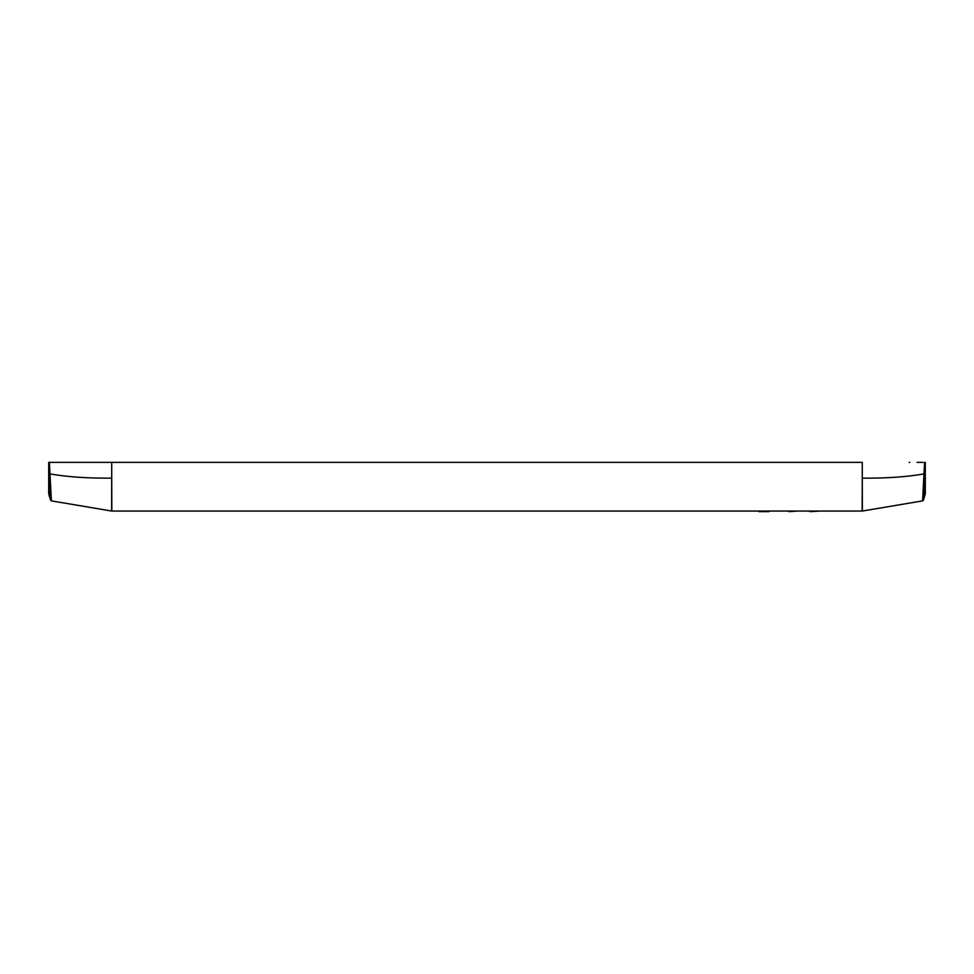 <?xml version="1.0" encoding="UTF-8"?>
<svg xmlns="http://www.w3.org/2000/svg" width="974" height="974" viewBox="0 0 974 974"><rect width="100%" height="100%" fill="white"/><g stroke="black" fill="none" stroke-linecap="round" stroke-linejoin="round"><path stroke-width="1.46" d="M799.411 511.058L807.714 511.058M789.098 511.058L783.157 511.058M753.791 511.058L756.993 511.058M819.67 511.058L810.1 511.642M780.624 511.058L770.434 511.058M796.939 511.058L789.098 511.642M768.863 511.642L759.038 511.642M64.174 462.358L111.718 462.358L111.633 511.046L51.415 500.88L49.954 473.9C67.084 476.919 87.672 478.331 111.718 478.149L111.815 511.058L862.185 511.058L862.282 478.149L862.367 511.046L922.585 500.88L923.486 500.076L925.3 462.358L925.3 493.891L923.425 500.246L922.585 500.88L925.3 493.891L922.585 500.88L923.486 500.076L922.585 500.88L924.569 462.358L925.3 462.358M909.205 462.358L909.826 462.358M111.815 511.07L51.415 500.88L50.514 500.076L48.7 493.891L50.514 500.076L48.7 493.891L48.7 462.358L64.795 462.358M924.764 473.401L924.046 473.9C906.916 476.919 886.328 478.331 862.282 478.149L862.282 462.358L49.431 462.358L49.954 473.9L49.236 473.401L48.7 462.358M922.597 500.88L862.367 511.046L922.585 500.88L923.486 500.076M51.415 500.88L50.514 500.076L51.415 500.88L50.514 500.076L51.415 500.88L50.514 500.076L51.415 500.88L50.514 500.076L51.415 500.88L50.514 500.076L51.415 500.88L50.514 500.076L49.236 473.401M917.033 462.358L923.011 462.358M920.357 462.358L922.561 462.358M53.643 462.358L51.439 462.358M869.003 509.926L867.347 510.206M111.633 511.046L51.403 500.88"/></g></svg>
